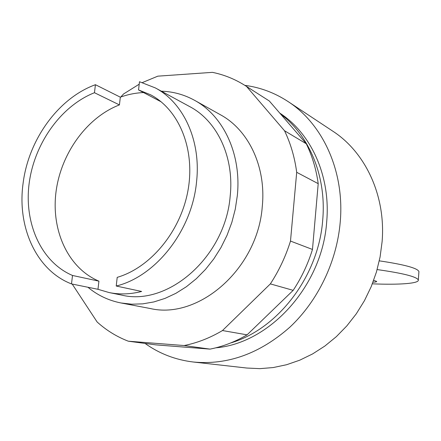 <?xml version="1.0" encoding="UTF-8"?>
<svg xmlns="http://www.w3.org/2000/svg" width="441" height="441" viewBox="0 0 441 441"><rect width="100%" height="100%" fill="white"/><g stroke="black" fill="none" stroke-linecap="round" stroke-linejoin="round"><path stroke-width="0.66" d="M161.356 91.193C173.142 91.563 184.228 94.617 194.624 100.344C223.526 115.977 241.657 154.394 237.302 195.793L235.268 209.205L231.828 222.446L227.038 235.301L220.969 247.555L213.736 258.999L205.462 269.451L196.289 278.74L186.372 286.738L175.887 293.32L165.006 298.403L153.903 301.925L142.757 303.855L131.738 304.196L121.005 302.973C108.613 300.536 97.582 295.294 87.924 287.256M161.191 101.849L138.551 89.936L139.483 81.734L155.298 87.902L189.917 106.716C217.198 121.06 234.331 157.057 230.208 195.821C225.621 256.519 168.065 306.732 121.49 295.062L109.098 292.559L97.974 289.296L71.497 283.916C36.454 270.482 17.006 227.269 23.059 183.599C28.356 139.858 58.278 98.15 95.427 84.705L120.327 97.174C127.984 94.424 135.718 92.886 143.534 92.56M155.298 87.902C183.517 102.714 201.135 140.58 196.57 181.637C192.16 230.367 155.938 276.397 116.22 286.027L141.644 291.462C130.47 294.307 119.621 294.671 109.098 292.559M97.974 289.296L98.922 281.154C68.256 268.255 51.139 230.742 55.968 192.259C60.753 153.749 86.656 117.515 119.428 104.903L120.327 97.174M98.922 281.154L72.511 275.465C41.206 262.175 23.974 223.378 29.128 183.533C34.244 143.65 60.875 106.011 94.462 92.715L119.428 104.903M138.551 89.936L150.524 94.754C178.93 109.544 195.352 148.937 188.064 190.032C180.882 231.123 150.734 267.599 117.207 277.356L116.22 286.027M71.497 283.916L72.511 275.465M94.462 92.715L95.427 84.705M121.005 302.973L150.133 308.496C198.742 320.012 257.875 268.641 262.279 206.46C266.298 166.913 248.603 130.018 220.506 114.803L194.624 100.344M120.773 97.02L123.568 93.966L139.202 84.198M142.426 82.544L157.806 76.166L212.441 72.352C224.116 74.727 235.103 79.187 245.411 85.719L246.536 86.447L284.517 130.74C290.636 143.435 294.693 157.294 296.699 172.31L290.492 241.073C285.724 256.381 279.01 270.658 270.35 283.894L222.479 330.546C210.048 337.927 197.265 342.927 184.134 345.546L128.298 341.196C116.727 336.731 106.342 330.326 97.13 321.985L72.197 284.054M128.298 341.196L155.739 344.856L209.988 349.123C222.711 346.643 235.075 341.88 247.076 334.846L293.182 290.343C301.501 277.709 307.934 264.082 312.476 249.452L318.209 183.665C316.214 169.272 312.234 155.971 306.269 143.76L269.313 101L245.411 85.719M184.134 345.546L209.988 349.123M222.479 330.546L247.076 334.846M270.35 283.894L293.182 290.343M290.492 241.073L312.476 249.452M296.699 172.31L318.209 183.665M284.517 130.74L306.269 143.76M246.536 86.447L269.313 101M377.149 269.572C403.074 273.244 416.8 276.716 418.322 279.991C419.264 283.535 398.989 284.963 372.353 283.828M372.992 282.185C375.495 282.091 376.724 281.843 376.691 281.441L373.687 280.316M418.889 272.108L418.928 271.54C417.517 268.128 404.309 264.561 379.304 260.846M244.843 85.356C260.256 87.395 274.644 92.781 288.006 101.513L332.795 131.17C365.462 152.305 385.93 195.749 382.11 241.624L380.092 256.927L376.432 272.031L371.19 286.7L364.431 300.701L356.278 313.827L346.858 325.871L336.323 336.67L324.841 346.064L312.603 353.925L299.792 360.17L286.606 364.724L273.244 367.551L259.892 368.648L246.74 368.031L193.356 362.017C175.452 359.862 159.35 353.665 145.05 343.429M288.006 101.513C322.917 124.07 344.746 171.483 340.232 222.049C336.858 261.607 317.989 300.828 289.924 327.123C259.876 353.632 227.688 365.264 193.356 362.017M279.77 113.094C311.313 133.551 330.833 176.406 326.682 221.917C322.365 285.707 269.831 343.363 215.831 347.822M280.559 114.01C309.428 135.591 326.649 176.747 322.702 220.114C318.617 276.132 277.979 329.102 230.61 342.988M418.322 279.991L418.928 271.54"/></g></svg>
